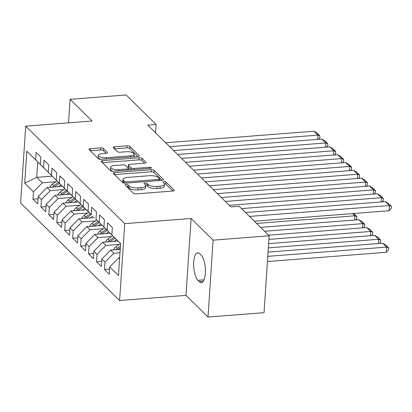 <?xml version="1.0" encoding="UTF-8"?>
<svg xmlns="http://www.w3.org/2000/svg" width="412" height="412" viewBox="0 0 412 412"><rect width="100%" height="100%" fill="white"/><g stroke="black" fill="none" stroke-linecap="round" stroke-linejoin="round"><path stroke-width="0.62" d="M126.041 184.458A1.53 0.541 3.8 0 0 125.063 184.895A1.53 0.541 3.8 0 0 125.16 185.106L133.447 193.264A2.184 0.772 3.8 0 0 136.264 193.877L172.922 191.024A2.184 0.772 3.8 0 0 174.322 190.401A2.184 0.772 3.8 0 0 174.178 190.097L165.892 181.939A1.53 0.541 3.8 0 0 163.919 181.512A1.53 0.541 3.8 0 0 162.941 181.95A1.53 0.541 3.8 0 0 163.044 182.161L164.115 183.216A6.994 2.472 3.8 0 1 164.573 184.185A6.994 2.472 3.8 0 1 160.093 186.178L157.039 186.42A6.994 2.472 3.8 0 1 148.026 184.468L146.955 183.412A1.53 0.541 3.8 0 0 144.983 182.985A1.53 0.541 3.8 0 0 143.999 183.422A1.53 0.541 3.8 0 0 144.102 183.634L145.173 184.689A6.994 2.472 3.8 0 1 145.632 185.657A6.994 2.472 3.8 0 1 141.151 187.656L138.097 187.893A6.994 2.472 3.8 0 1 129.085 185.941L128.014 184.885A1.53 0.541 3.8 0 0 126.041 184.458M103.469 148.49A2.184 0.772 3.8 0 0 100.652 147.882L90.367 148.68A2.184 0.772 3.8 0 0 88.966 149.304A2.184 0.772 3.8 0 0 89.11 149.608L98.314 158.672A2.184 0.772 3.8 0 0 101.131 159.279L137.788 156.426A2.184 0.772 3.8 0 0 139.189 155.803A2.184 0.772 3.8 0 0 139.045 155.499L129.842 146.44A2.184 0.772 3.8 0 0 127.025 145.827L114.598 146.796A2.184 0.772 3.8 0 0 113.202 147.419A2.184 0.772 3.8 0 0 113.341 147.723L117.281 151.601A2.184 0.772 3.8 0 0 120.098 152.208L126.257 151.729A5.845 2.065 3.8 0 1 134.178 154.17A5.845 2.065 3.8 0 1 130.434 155.839L106.301 157.714A5.845 2.065 3.8 0 1 98.38 155.273A5.845 2.065 3.8 0 1 102.125 153.609L106.147 153.295A2.184 0.772 3.8 0 0 107.547 152.672A2.184 0.772 3.8 0 0 107.403 152.368L103.469 148.49L103.33 150.565A2.184 0.772 3.8 0 0 100.513 149.958L90.274 150.756M147.769 125.109L230.885 206.948L239.181 206.299L269.139 235.798L213.117 240.155L191.106 218.484L124.712 223.649L25.709 126.165L92.103 120.994L70.091 99.323L126.113 94.966L156.071 124.46L147.769 125.109M114.624 172.566A2.184 0.772 3.8 0 0 113.223 173.189A2.184 0.772 3.8 0 0 113.367 173.493L122.57 182.552A2.184 0.772 3.8 0 0 125.382 183.165L162.045 180.312A2.184 0.772 3.8 0 0 163.446 179.689A2.184 0.772 3.8 0 0 163.301 179.385L154.098 170.321A2.184 0.772 3.8 0 0 151.281 169.713L114.624 172.566L114.485 174.595M110.442 170.609L101.239 161.55A2.184 0.772 3.8 0 1 101.095 161.247A2.184 0.772 3.8 0 1 102.495 160.623L139.153 157.77A2.184 0.772 3.8 0 1 141.97 158.378L145.905 162.256A2.184 0.772 3.8 0 1 146.049 162.56A2.184 0.772 3.8 0 1 144.648 163.183L129.785 164.342A2.184 0.772 3.8 0 0 128.384 164.965A2.184 0.772 3.8 0 0 128.529 165.269L131.14 167.838A2.184 0.772 3.8 0 0 133.957 168.451L149.432 167.246A1.53 0.541 3.8 0 1 151.508 167.885A1.53 0.541 3.8 0 1 150.524 168.323L113.254 171.222A2.184 0.772 3.8 0 1 110.442 170.609M124.712 223.649L119.609 300.528L20.6 203.039L25.709 126.165M109.582 269.185L104.478 269.582L109.247 274.274L109.736 266.899L118.476 275.504L120.603 243.507L111.858 234.902L112.347 227.527L107.584 222.83L107.094 230.205L103.912 227.079L104.406 219.699L99.637 215.007L99.148 222.382L95.97 219.251L96.46 211.876L91.691 207.185L91.201 214.559L88.024 211.428L88.513 204.053L83.744 199.357L83.255 206.736L80.077 203.605L80.567 196.23L75.798 191.534L75.308 198.908L72.131 195.782L72.62 188.402L67.851 183.711L67.362 191.086L64.184 187.96L64.674 180.58L59.905 175.888L59.416 183.263L56.238 180.132L56.727 172.757L51.958 168.065L51.469 175.44L48.292 172.309L48.781 164.934L44.012 160.237L43.523 167.617L40.345 164.486L40.834 157.111L36.071 152.414L35.576 159.789L43.327 167.457L37.765 161.978L36.74 177.356L42.302 182.83L55.8 181.78M104.478 269.582L104.967 262.207L101.79 259.076L110.637 250.12L120.211 249.373M101.635 261.357L96.532 261.759L101.3 266.451L101.79 259.076M96.532 261.759L97.021 254.379L93.843 251.253L102.696 242.292L118.12 241.092M93.689 253.535L88.585 253.931L93.354 258.628L93.843 251.253M88.585 253.931L89.074 246.556L85.897 243.425L94.75 234.469L110.174 233.269M85.742 245.712L80.639 246.108L85.408 250.805L85.897 243.425M80.639 246.108L81.128 238.733L77.95 235.602L86.803 226.646L102.228 225.446M77.801 237.889L72.692 238.285L77.461 242.977L77.95 235.602M72.692 238.285L73.181 230.911L70.004 227.779L78.857 218.823L94.281 217.624M69.855 230.066L64.746 230.463L69.515 235.154L70.004 227.779M64.746 230.463L65.235 223.083L62.058 219.957L70.91 211.001L86.335 209.801M61.908 222.238L56.799 222.635L61.568 227.331L62.058 219.957M56.799 222.635L57.289 215.26L54.111 212.134L62.964 203.173L78.388 201.973M53.962 214.415L48.853 214.812L53.622 219.508L54.111 212.134M48.853 214.812L49.347 207.437L46.165 204.306L55.017 195.35L70.442 194.15M46.015 206.592L40.912 206.989L45.675 211.686L46.165 204.306M40.912 206.989L41.401 199.614L38.223 196.483L47.071 187.527L62.495 186.327M38.069 198.769L32.965 199.166L37.729 203.858L38.223 196.483M32.965 199.166L33.454 191.791L24.715 183.18L26.837 151.183L35.576 159.789M51.294 175.28L40.345 164.486M43.523 167.617L51.273 175.28M52.18 176.156L36.74 177.356L24.715 183.18M33.454 191.791L42.302 182.83M59.24 183.103L48.292 172.309M51.469 175.44L59.22 183.103M47.071 187.527L50.249 190.658L63.747 189.608M41.401 199.614L50.249 190.658M67.187 190.926L56.238 180.132M59.416 183.263L67.166 190.926M55.017 195.35L58.195 198.481L71.693 197.43M49.347 207.437L58.195 198.481M75.133 198.749L64.184 187.96M67.362 191.086L75.108 198.754M62.964 203.173L66.141 206.304L79.64 205.253M57.289 215.26L66.141 206.304M83.075 206.577L72.131 195.782M75.308 198.908L83.054 206.577M70.91 211.001L74.088 214.127L87.586 213.076M65.235 223.083L74.088 214.127M91.021 214.4L80.077 203.605M83.255 206.736L91.001 214.4M78.857 218.823L82.034 221.95L95.532 220.904M73.181 230.911L82.034 221.95M91.201 214.559L88.024 211.428M86.803 226.646L89.981 229.778L103.474 228.727M81.128 238.733L89.981 229.778M106.914 230.045L95.97 219.251M99.148 222.382L106.893 230.05M94.75 234.469L97.927 237.6L111.42 236.55M89.074 246.556L97.927 237.6M114.86 237.868L103.912 227.079M107.094 230.205L114.84 237.873M102.696 242.292L105.874 245.423L119.367 244.373M97.021 254.379L105.874 245.423M120.598 243.543L111.858 234.902M110.637 250.12L113.82 253.246L119.985 252.767M104.967 262.207L113.82 253.246M155.52 132.736L156.071 124.46M70.091 99.323L68.531 122.833M191.106 218.484L186.003 295.363L208.014 317.034L213.117 240.155M208.014 317.034L264.035 312.677L269.139 235.798M186.003 295.363L119.609 300.528M109.736 266.899L118.584 257.943L119.645 257.861M118.584 257.943L119.578 258.916M37.765 161.978L26.837 151.183M199.351 281.72A14.245 5.057 -94.4 0 0 201.339 282.627A14.245 5.057 -94.4 0 0 205.397 270.777A14.245 5.057 -94.4 0 0 201.118 255.126L199.691 253.72A14.245 5.057 -94.4 0 0 197.698 252.814A14.245 5.057 -94.4 0 0 193.645 264.664A14.245 5.057 -94.4 0 0 197.925 280.315L199.351 281.72L203.168 281.427M126.623 186.543A1.53 0.541 3.8 0 1 127.875 186.96L128.946 188.016A6.994 2.472 3.8 0 0 137.958 189.968L138.097 187.893M145.632 185.657L145.498 187.738A6.994 2.472 3.8 0 1 141.017 189.731L137.958 189.968M164.573 184.185L164.434 186.265A6.994 2.472 3.8 0 1 159.954 188.258L156.9 188.495A6.994 2.472 3.8 0 1 147.887 186.543L146.816 185.488A1.53 0.541 3.8 0 0 145.477 185.065M172.875 191.029L165.758 184.015A1.53 0.541 3.8 0 0 164.414 183.592M161.998 180.312L153.959 172.401A2.184 0.772 3.8 0 0 151.142 171.789L114.531 174.637M124.563 181.486A1.53 0.541 3.8 0 0 126.53 181.913L158.713 179.411A1.53 0.541 3.8 0 0 159.691 178.973A1.53 0.541 3.8 0 0 159.593 178.762L158.46 177.649A6.994 2.472 3.8 0 0 149.448 175.697L127.452 177.407A6.994 2.472 3.8 0 0 122.972 179.4A6.994 2.472 3.8 0 0 123.43 180.374L124.563 181.486L124.45 183.16M122.972 179.4L122.833 181.481A6.994 2.472 3.8 0 0 123.291 182.449L123.43 180.374M123.945 183.093L123.291 182.449M102.403 162.699L139.014 159.846L139.153 157.77M144.602 163.188L141.831 160.459A2.184 0.772 3.8 0 0 139.014 159.846M128.384 164.965L128.245 167.04A2.184 0.772 3.8 0 0 128.389 167.344L130.928 169.847M114.356 165.542A5.845 2.065 3.8 0 0 110.612 167.21A5.845 2.065 3.8 0 0 118.527 169.651L127.03 168.987A2.184 0.772 3.8 0 0 128.431 168.364A2.184 0.772 3.8 0 0 128.286 168.06L125.675 165.49A2.184 0.772 3.8 0 0 122.858 164.882L114.356 165.542M110.612 167.21L110.473 169.286A5.845 2.065 3.8 0 0 113.14 171.227M106.1 153.3L103.33 150.565M98.38 155.273L98.241 157.353A5.845 2.065 3.8 0 0 100.899 159.29M133.838 156.735A5.845 2.065 3.8 0 0 134.039 156.251L134.178 154.17M137.742 156.431L129.703 148.516A2.184 0.772 3.8 0 0 126.886 147.908L114.51 148.871M267.429 261.548L386.296 252.298L386.641 247.102L267.774 256.352M268.058 252.108L382.671 243.193L385.859 245.125L388.64 247.864L388.501 249.945L386.296 252.298M388.64 247.864L386.641 247.102L382.671 243.193M245.5 212.52L385.431 201.638L389.402 205.547L389.057 210.743L391.261 208.384L391.4 206.309L389.402 205.547L249.476 216.434M254.338 221.223L389.057 210.743M385.431 201.638L388.619 203.569L391.4 206.309M378.412 243.523L378.695 239.279L268.341 247.864M113.521 249.893A5.897 5.104 -45.4 0 1 115.942 246.788L120.577 243.523M268.619 243.621L374.724 235.365L377.912 237.302L380.693 240.042L380.554 242.117L379.308 243.451M117.966 249.548A5.897 5.104 -45.4 0 1 118.404 249.214L120.309 247.87M120.422 246.18L117.451 248.271A5.897 5.104 134.6 0 0 115.963 249.703M380.693 240.042L378.695 239.279L374.724 235.365M370.47 235.7L370.748 231.456L268.902 239.377M114.047 241.411L116.611 239.604M105.575 242.071A5.897 5.104 -45.4 0 1 107.995 238.965L112.63 235.7M268.521 235.19L366.778 227.542L369.966 229.479L372.747 232.219L372.608 234.294L371.361 235.628M110.019 241.726A5.897 5.104 -45.4 0 1 110.457 241.391L115.108 238.115M114.139 237.183L109.504 240.448A5.897 5.104 134.6 0 0 108.016 241.88M372.747 232.219L370.748 231.456L366.778 227.542M229.257 205.346L377.485 193.81L381.455 197.724L381.172 201.968M241.53 208.611L381.455 197.724L383.454 198.486L383.315 200.562L382.068 201.895M377.485 193.81L380.673 195.746L383.454 198.486M221.311 197.518L369.538 185.987L373.509 189.901L373.231 194.145M225.282 201.432L373.509 189.901L375.507 190.663L375.368 192.739L374.122 194.073M369.538 185.987L372.726 187.923L375.507 190.663M362.524 227.872L362.802 223.634L264.55 231.276M106.1 233.589L108.665 231.781M97.629 234.248A5.897 5.104 -45.4 0 1 100.049 231.137L104.684 227.872M260.575 227.362L358.831 219.72L362.019 221.656L364.8 224.396L364.666 226.471L363.415 227.805M102.073 233.903A5.897 5.104 -45.4 0 1 102.511 233.563L107.161 230.293M106.193 229.36L101.558 232.625A5.897 5.104 134.6 0 0 100.07 234.057M364.8 224.396L362.802 223.634L358.831 219.72M354.577 220.049L354.856 215.806L256.604 223.453M98.154 225.761L100.724 223.958M89.682 226.42A5.897 5.104 -45.4 0 1 92.103 223.314L96.738 220.049M94.127 226.075A5.897 5.104 -45.4 0 1 94.564 225.74L99.215 222.465M98.252 221.538L93.612 224.803A5.897 5.104 134.6 0 0 92.128 226.234M353.537 213.504L356.854 216.568L354.856 215.806L352.595 213.581M356.854 216.568L356.72 218.648L355.468 219.982M213.365 189.695L361.592 178.164L365.562 182.073L365.284 186.317M217.335 193.609L365.562 182.073L367.561 182.835L367.422 184.916L366.175 186.25M361.592 178.164L364.78 180.101L367.561 182.835M205.418 181.872L353.645 170.341L357.616 174.25L357.338 178.494M209.394 185.786L357.616 174.25L359.614 175.012L359.48 177.093L358.229 178.427M353.645 170.341L356.833 172.273L359.614 175.012M90.207 217.938L92.777 216.13M81.741 218.597A5.897 5.104 -45.4 0 1 84.156 215.491L88.796 212.226M86.18 218.252A5.897 5.104 -45.4 0 1 86.618 217.917L91.268 214.642M90.305 213.715L85.665 216.98A5.897 5.104 134.6 0 0 84.182 218.406M197.472 174.049L345.699 162.513L349.675 166.427L349.391 170.671M201.447 177.958L349.675 166.427L351.668 167.19L351.534 169.265L350.282 170.599M345.699 162.513L348.887 164.45L351.668 167.19M82.261 210.115L84.831 208.307M73.794 210.774A5.897 5.104 -45.4 0 1 76.21 207.669L80.85 204.403M78.234 210.429A5.897 5.104 -45.4 0 1 78.671 210.094L83.322 206.819M82.359 205.887L77.719 209.152A5.897 5.104 134.6 0 0 76.235 210.583M189.525 166.227L337.752 154.691L341.728 158.605L341.445 162.848M193.501 170.135L341.728 158.605L343.726 159.367L343.587 161.442L342.336 162.776M337.752 154.691L340.945 156.627L343.726 159.367M74.32 202.292L76.884 200.484M65.848 202.951A5.897 5.104 -45.4 0 1 68.263 199.846L72.903 196.581M70.292 202.606A5.897 5.104 -45.4 0 1 70.73 202.266L75.375 198.996M74.412 198.064L69.772 201.329A5.897 5.104 134.6 0 0 68.289 202.761M181.579 158.399L329.806 146.868L333.782 150.782L333.499 155.025M185.555 162.313L333.782 150.782L335.78 151.544L335.641 153.619L334.389 154.953M329.806 146.868L332.999 148.804L335.78 151.544M66.373 194.469L68.938 192.662M57.901 195.128A5.897 5.104 -45.4 0 1 60.317 192.018L64.957 188.753M62.346 194.778A5.897 5.104 -45.4 0 1 62.784 194.443L67.434 191.173M66.466 190.241L61.826 193.506A5.897 5.104 134.6 0 0 60.343 194.938M173.632 150.576L321.86 139.045L325.835 142.954L325.552 147.197M177.608 154.49L325.835 142.954L327.834 143.716L327.695 145.797L326.443 147.13M321.86 139.045L325.053 140.981L327.834 143.716M58.427 186.641L60.991 184.839M49.955 187.3A5.897 5.104 -45.4 0 1 52.37 184.195L57.011 180.93M54.399 186.955A5.897 5.104 -45.4 0 1 54.837 186.621L59.488 183.345M58.519 182.418L53.884 185.683A5.897 5.104 134.6 0 0 52.396 187.11M165.691 142.753L313.913 131.222L317.889 135.131L317.606 139.374M169.662 146.662L317.889 135.131L319.887 135.893L319.748 137.974L318.502 139.308M313.913 131.222L317.106 133.153L319.887 135.893M128.946 188.016L129.085 185.941M141.017 189.731L141.151 187.656M146.816 185.488L146.955 183.412M147.887 186.543L148.026 184.468M156.9 188.495L157.039 186.42M159.954 188.258L160.093 186.178M165.758 184.015L165.892 181.939M174.142 190.684L174.178 190.097M127.875 186.96L128.014 184.885M151.142 171.789L151.281 169.713M153.959 172.401L154.098 170.321M163.26 179.967L163.301 179.385M126.453 183.077L126.53 181.913M158.635 180.574L158.713 179.411M102.356 162.652L102.495 160.623M141.831 160.459L141.97 158.378M145.869 162.843L145.905 162.256M128.389 167.344L128.529 165.269M131.006 169.842L131.14 167.838M133.879 169.615L133.957 168.451M149.355 168.41L149.432 167.246M118.45 170.815L118.527 169.651M126.953 170.156L127.03 168.987M107.367 152.955L107.403 152.368M106.219 158.883L106.301 157.714M130.357 157.003L130.434 155.839M114.464 148.825L114.598 146.796M126.886 147.908L127.025 145.827M129.703 148.516L129.842 146.44M139.004 156.086L139.045 155.499M90.228 150.71L90.367 148.68M100.513 149.958L100.652 147.882M204.033 279.836L197.925 280.315M118.404 249.214L118.687 249.492M115.942 246.788L117.451 248.271M110.457 241.391L110.74 241.669M107.995 238.965L109.504 240.448M102.511 233.563L102.794 233.846M100.049 231.137L101.558 232.625M94.564 225.74L94.848 226.018M92.103 223.314L93.612 224.803M86.618 217.917L86.901 218.195M84.156 215.491L85.665 216.98M78.671 210.094L78.96 210.372M76.21 207.669L77.719 209.152M70.73 202.266L71.013 202.55M68.263 199.846L69.772 201.329M62.784 194.443L63.067 194.727M60.317 192.018L61.826 193.506M54.837 186.621L55.12 186.899M52.37 184.195L53.884 185.683M159.588 180.502L159.691 178.973M128.323 170.048L128.431 168.364"/></g></svg>
